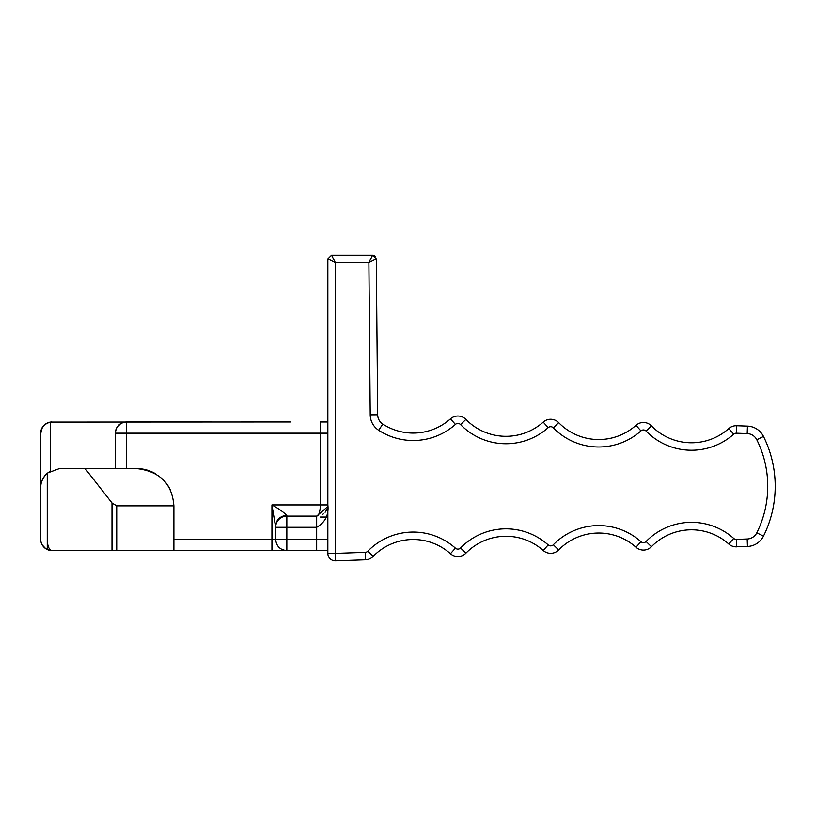 <?xml version="1.0" encoding="UTF-8"?>
<svg xmlns="http://www.w3.org/2000/svg" width="816" height="816" viewBox="0 0 816 816"><rect width="100%" height="100%" fill="white"/><g stroke="black" fill="none" stroke-linecap="round" stroke-linejoin="round"><path stroke-width="1.22" d="M548.179 544.925L543.211 550.484A11.179 11.179 180 0 0 558.674 549.943L553.34 544.741A63.373 63.373 -0 0 1 640.948 541.681A63.373 63.373 180 0 0 553.34 544.741A3.723 3.723 180 0 1 548.179 544.925A63.373 63.373 180 0 0 460.571 547.985A3.723 3.723 180 0 1 455.41 548.158A63.373 63.373 180 0 0 367.802 551.218A3.723 3.723 180 0 1 365.262 552.35L335.305 553.391L335.305 262.609L327.848 258.886L331.582 255.153L335.305 262.609L368.893 262.609L372.586 255.153L376.309 258.856L377.675 414.773A11.179 11.179 180 0 0 382.765 424.055A55.916 55.916 180 0 0 450.452 418.853L455.41 424.412A3.723 3.723 -0 0 1 460.571 424.595A63.373 63.373 180 0 0 548.179 427.655A3.723 3.723 180 0 1 553.34 427.839A63.373 63.373 180 0 0 640.948 430.899A3.723 3.723 180 0 1 646.099 431.072A63.373 63.373 180 0 0 733.717 434.132A3.723 3.723 180 0 1 736.328 433.194L747.181 433.571A11.179 11.179 180 0 1 756.799 439.763A104.387 104.387 180 0 1 756.799 532.817A11.179 11.179 180 0 1 747.181 539.009L747.436 546.455A18.635 18.635 180 0 0 763.47 536.143A111.833 111.833 180 0 0 763.47 436.438A18.635 18.635 180 0 0 747.436 426.115A18.635 18.635 0 0 1 763.47 436.438L756.799 439.763M375.421 256.469A3.723 3.723 180 0 0 372.586 255.153L331.582 255.153L372.586 255.153L331.582 255.153L327.848 258.856L331.582 255.153L372.586 255.153L376.309 258.856L368.893 262.609L370.219 414.834A18.635 18.635 180 0 0 378.716 430.307A63.373 63.373 180 0 0 455.41 424.412A3.723 3.723 180 0 1 460.571 424.595L465.905 419.393A55.916 55.916 180 0 0 543.211 422.096L548.179 427.655M327.848 258.856L327.848 266.342L327.848 258.856A3.723 3.723 180 0 0 327.848 258.886L327.848 553.391A7.456 7.456 180 0 0 335.57 560.847L365.517 559.796A11.179 11.179 180 0 0 373.136 556.42L367.802 551.218M455.41 548.158L450.452 553.727A55.916 55.916 180 0 0 373.136 556.42M450.452 553.727A11.179 11.179 180 0 0 465.905 553.187L460.571 547.985M543.211 550.484A55.916 55.916 180 0 0 465.905 553.187M635.98 547.24A11.179 11.179 180 0 0 651.443 546.7L646.099 541.498A63.373 63.373 -0 0 1 733.717 538.438A63.373 63.373 180 0 0 646.099 541.498A3.723 3.723 180 0 1 640.948 541.681L635.98 547.24A55.916 55.916 180 0 0 558.674 549.943M728.749 544.007A11.179 11.179 180 0 0 736.593 546.842L736.328 539.386A3.723 3.723 180 0 1 733.717 538.438L728.749 544.007A55.916 55.916 180 0 0 651.443 546.7M736.583 546.475L747.436 546.455M646.099 431.072L651.443 425.87A55.916 55.916 180 0 0 728.749 428.573A11.179 11.179 180 0 1 736.593 425.738L747.436 426.115L747.181 433.571M736.328 433.194L736.593 425.738L747.436 426.115L736.593 425.738A11.179 11.179 180 0 0 728.749 428.573A55.916 55.916 180 0 1 651.443 425.87A11.179 11.179 180 0 0 635.98 425.33L640.948 430.899M635.98 425.33A55.916 55.916 180 0 1 558.674 422.637A11.179 11.179 180 0 0 543.211 422.096A11.179 11.179 180 0 1 558.674 422.637L553.34 427.839L558.674 422.637A55.916 55.916 180 0 0 635.98 425.33A11.179 11.179 180 0 1 651.443 425.87M465.905 419.393A11.179 11.179 180 0 0 450.452 418.853A11.179 11.179 180 0 1 465.905 419.393A55.916 55.916 180 0 0 543.211 422.096M756.799 532.817L763.47 536.143A111.833 111.833 180 0 0 763.47 436.438M377.482 393.088L377.675 414.773A11.179 11.179 180 0 0 382.765 424.055A55.916 55.916 180 0 0 450.452 418.853M286.844 515.477L286.844 516.11L316.669 516.11L301.757 516.11L316.669 516.11L316.669 539.407L286.844 539.407L286.844 527.299L275.655 527.299L275.655 539.407L275.655 526.014A11.179 10.547 0 0 1 286.844 515.477C283.631 512.162 278.664 508.643 271.932 504.931L275.655 527.299A11.179 11.179 -88.1 0 1 286.844 516.11L286.844 527.299L316.669 527.299C325.247 522.322 328.97 514.865 327.848 504.931L320.392 504.931C320.096 511.979 318.852 515.712 316.669 516.11L327.716 506.644L327.848 504.931L327.716 506.644M45.288 424.208L42.085 427.961A11.179 11.179 180 0 0 40.8 433.163C40.678 427.768 43.88 424.075 50.429 422.086L290.567 421.984M42.31 545.027L45.257 548.342M40.8 539.407L40.8 487.223L40.8 539.407C40.647 543.527 42.799 546.904 47.257 549.545L51.979 550.596A11.179 11.179 -0 0 1 42.554 545.425M212.282 421.984L126.541 421.984A11.179 11.179 0 0 0 115.362 433.163C116.025 426.37 119.748 422.647 126.541 421.984L212.282 421.984M51.979 421.984A11.179 11.179 180 0 0 45.257 424.238M286.844 550.596L260.743 550.596L286.844 550.596C280.051 549.933 276.318 546.2 275.655 539.407L286.844 539.407L286.844 550.596L327.848 550.596L316.669 550.596L316.669 539.407L327.848 539.407L327.848 544.313M116.892 427.523L120.686 423.637M40.8 485.418L40.8 433.163L40.8 485.357L40.8 433.163L42.299 427.564M40.8 485.357L40.8 487.223C40.698 482.021 42.85 477.319 47.257 473.117L59.435 468.578L136.609 468.578C159.752 471.291 172.176 483.715 173.89 505.859L116.719 505.859L111.996 502.982L111.996 550.596L51.979 550.596A11.179 4.723 90 0 1 47.257 539.407M115.362 468.578L115.362 433.163L126.541 433.163L126.541 421.984M316.669 516.11L301.757 516.11M85.139 468.578L111.996 502.982M260.743 550.596L111.996 550.596M290.567 550.596L301.757 550.596M173.89 550.596L173.89 505.859M327.614 507.205L327.848 505.237M322.32 514.58L323.299 513.927M325.094 512.285L326.93 509.378M170.493 490.324A37.281 37.281 180 0 0 165.26 482.011M155.295 473.606A37.281 37.281 180 0 0 136.609 468.578M41.932 480.828L44.707 475.799M49.225 471.628L50.429 470.903L50.429 422.086M42.299 545.017L45.727 548.678M49.348 550.28L50.429 550.484M40.8 487.223L40.82 486.285M327.848 432.143L327.848 427.625L327.848 433.163L126.541 433.163L126.541 468.578M327.848 393.088L327.848 421.984L320.392 421.984L320.392 504.931L271.932 504.931L271.932 539.407L275.655 539.407M331.582 255.153L372.586 255.153L366.955 255.153L372.586 255.153L366.955 255.153L372.586 255.153L366.955 255.153L372.586 255.153L376.309 258.856M327.848 381.908L327.848 266.342M736.328 539.386L747.181 539.009M335.57 560.847L335.305 553.391L327.848 553.391M365.262 552.35L365.517 559.796M728.749 428.573L733.717 434.132M378.716 430.307L382.765 424.055M327.848 517.048L320.392 517.048M47.257 473.117L47.257 549.545M173.89 539.407L271.932 539.407L271.932 550.596M116.719 505.859L116.719 550.596M327.848 550.596L316.669 550.596M377.675 414.773L370.219 414.834"/></g></svg>
